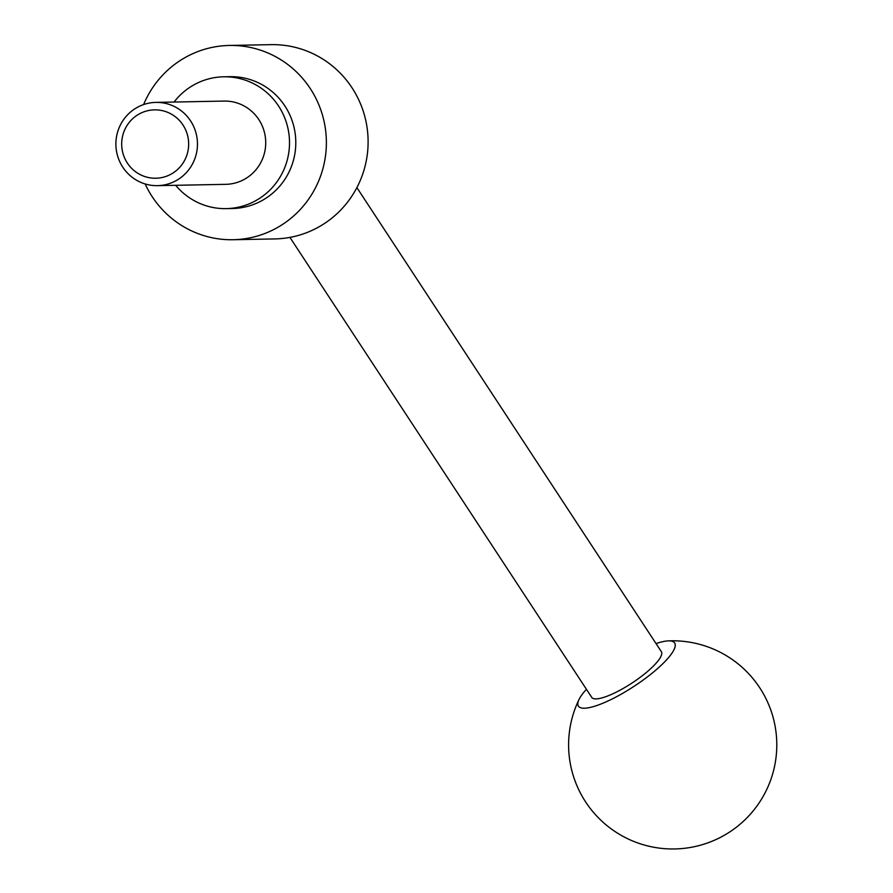 <?xml version="1.0" encoding="UTF-8"?>
<svg xmlns="http://www.w3.org/2000/svg" width="893" height="893" viewBox="0 0 893 893"><rect width="100%" height="100%" fill="white"/><g stroke="black" fill="none" stroke-linecap="round" stroke-linejoin="round"><path stroke-width="1.34" d="M143.606 104.57A97.158 95.171 88.9 0 1 183.311 58.603A97.158 95.171 88.9 0 1 229.345 45.454L271.07 44.65A97.158 95.171 88.9 0 1 364.567 115.621A97.158 95.171 88.9 0 1 320.844 225.773A97.158 95.171 88.9 0 1 274.798 238.922L233.073 239.726A97.158 95.171 88.9 0 1 145.124 183.947M229.345 45.454A97.158 95.171 88.9 0 1 322.842 116.414A97.158 95.171 88.9 0 1 279.118 226.576A97.158 95.171 88.9 0 1 233.073 239.726M175.675 185.297A65.926 64.575 -91.1 0 0 226.197 208.627A65.926 64.575 -91.1 0 0 257.441 199.697A65.926 64.575 -91.1 0 0 287.111 124.953A65.926 64.575 -91.1 0 0 223.674 76.798A65.926 64.575 -91.1 0 0 192.43 85.717A65.926 64.575 -91.1 0 0 174.079 102.036M223.674 76.798L229.947 76.675A65.926 64.575 88.9 0 1 293.395 124.83A65.926 64.575 88.9 0 1 263.725 199.585A65.926 64.575 88.9 0 1 232.481 208.504L226.197 208.627M177.205 180.018A41.636 40.788 88.9 0 1 157.469 185.655A41.636 40.788 88.9 0 1 117.407 155.237A41.636 40.788 88.9 0 1 136.149 108.02A41.636 40.788 88.9 0 1 155.873 102.394A41.636 40.788 88.9 0 1 195.947 132.8A41.636 40.788 88.9 0 1 177.205 180.018M155.873 102.394L224.132 101.076A41.636 40.788 88.9 0 1 264.205 131.494A41.636 40.788 88.9 0 1 245.463 178.7A41.636 40.788 88.9 0 1 225.739 184.338L157.469 185.655M172.036 173.599A34.191 33.487 88.9 0 1 126.237 161.231A34.191 33.487 88.9 0 1 138.315 114.494A34.191 33.487 88.9 0 1 184.114 126.862A34.191 33.487 88.9 0 1 172.036 173.599M356.887 187.619L661.356 651.678A41.636 10.124 146.7 0 1 625.692 686.985A41.636 10.124 146.7 0 1 591.724 697.366L289.935 237.393M656.054 643.607A57.543 13.987 146.7 0 1 668.187 640.884A57.543 13.987 146.7 0 1 668.712 657.415A57.543 13.987 146.7 0 1 625.379 691.74A57.543 13.987 146.7 0 1 579.099 699.331A57.543 13.987 146.7 0 1 586.433 689.296M579.099 699.331A104.09 104.09 0 0 0 725.853 834.375A104.09 104.09 0 0 0 668.187 640.884"/></g></svg>
